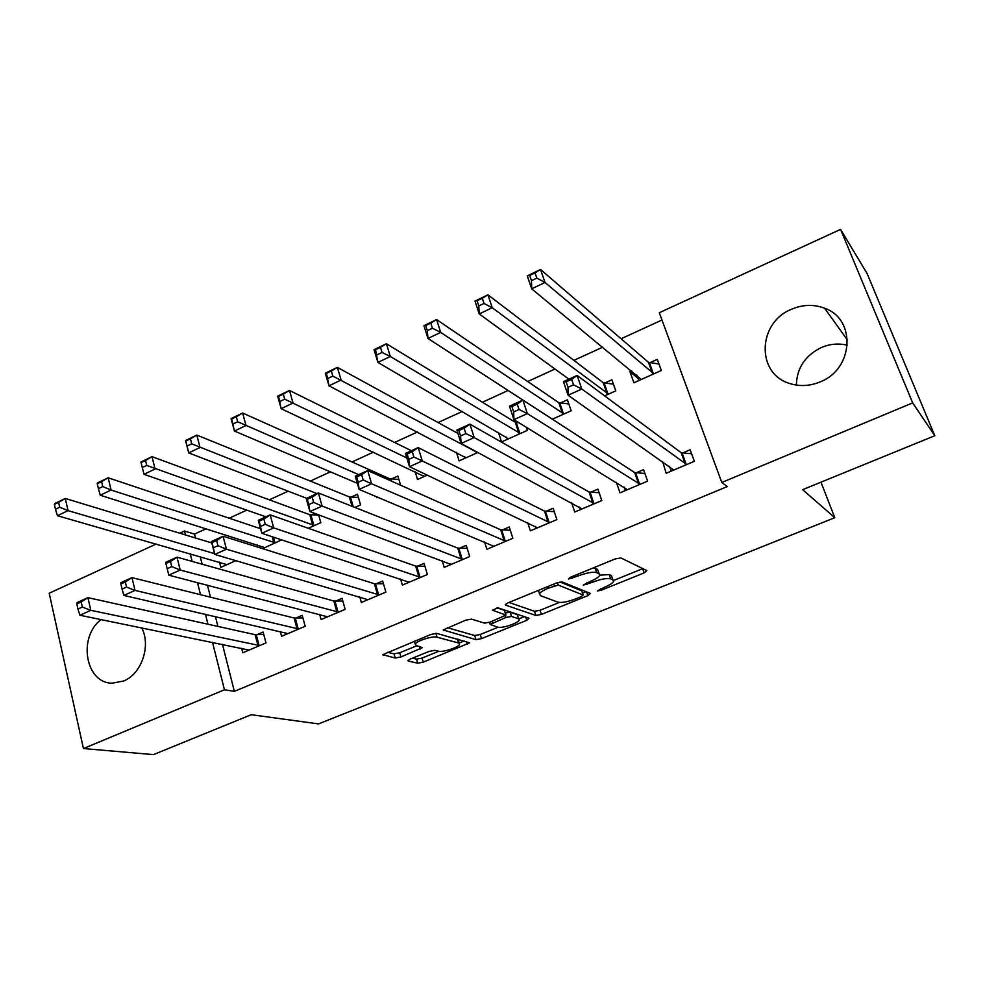 <?xml version="1.0" encoding="UTF-8"?>
<svg xmlns="http://www.w3.org/2000/svg" width="984" height="984" viewBox="0 0 984 984"><rect width="100%" height="100%" fill="white"/><g stroke="black" fill="none" stroke-linecap="round" stroke-linejoin="round"><path stroke-width="1.48" d="M597.3 590.978L601.138 590.277L644.114 572.909L646.832 570.585L620.929 557.94L615.148 558.949L570.289 577.325L568.506 578.998L578.284 575.923C586.735 572.737 592.86 571.643 596.673 572.651L598.985 573.684L599.674 575.443C598.616 577.214 595.615 579.133 590.658 581.212L583.229 585.123L592.798 582.122C601.064 579.023 607.03 577.94 610.695 578.899L612.897 579.871L613.536 581.519C612.503 583.241 609.527 585.123 604.606 587.165L597.3 590.978M141.721 627.866C151.216 645.676 141.561 674.015 123.566 681.026L112.274 683.179C85.424 683.4 77.662 637.214 101.057 619.563M796.376 385.076C796.819 368.102 805.109 355.593 821.246 347.573C829.881 343.896 838.602 343.121 847.409 345.224M791.345 309.32C802.6 304.499 813.682 304.13 824.592 308.226C856.461 319.099 853.731 369.123 820.176 381.878C809.992 386.085 799.943 386.651 790.029 383.588C756.081 374.166 757.299 322.887 791.345 309.32M410.193 659.096L407.929 660.535L408.335 661.051L417.72 663.216L423.243 662.146L469.688 642.847L436.687 633.364L430.869 634.459L382.776 654.692L395.248 658.038L400.955 656.943L422.468 647.644L416.318 645.639L415.236 644.126C416.318 640.953 432.788 635.701 437.019 637.189L458.642 643.019L459.565 644.409C458.495 647.435 442.566 652.564 438.409 651.224L434.817 650.313L429.196 651.383L410.193 659.096M222.458 644.36L234.364 691.346L727.287 486.563L721.789 482.467L659.292 312.728L840.57 229.383L912.685 402.899L721.789 482.467M234.364 691.346L224.45 689.772L83.431 748.553L49.2 593.217L156.222 544.017M840.57 229.383L867.064 273.466L934.8 435.728L802.649 489.663L834.789 517.707L318.533 723.916L251.264 714.704L153.455 754.617L83.431 748.553M934.8 435.728L912.685 402.899M535.837 615.455L541.348 614.434L587.854 595.64L590.351 593.426L562.233 581.974L556.44 583.008L507.941 602.872L505.333 604.557L505.641 605.135L535.837 615.455L534.509 611.298L540.007 610.277L559.318 602.454M526.76 620.326L481.496 638.616L475.985 639.661L443.194 629.969L465.678 620.191L471.496 619.12L484.571 623.13L490.241 622.072L505.985 615.086L492.394 610.166L498.039 607.854L529.023 618.223L526.76 620.326L525.739 617.116M834.789 517.707L820.964 482.185M280.305 631.519L281.572 636.304L305.188 626.291L302.223 615.357L295.84 618.075M262.642 548.666L281.707 539.835M257.845 547.166L257.23 544.841M359.763 596.919L361.349 602.491L385.876 592.097L382.653 581.015L376.036 583.844M354.929 507.424L360.562 504.903L357.475 494.226L351.005 497.141M442.197 560.72L444.214 567.362L469.7 556.55L466.231 545.345L459.344 548.285M439.233 458.187L438.458 457.806M427.253 475.112L417.499 479.466L415.15 471.73M527.719 522.676L530.364 530.843L556.882 519.601L553.131 508.261L545.972 511.311M517.916 422.074L516.797 422.579M498.445 432.406L501.532 441.914L527.387 430.365L526.354 427.228M616.365 482.308L620.006 492.836L647.62 481.139L643.573 469.663L636.107 472.837M604.606 395.851L615.787 390.857L611.888 379.812L604.631 383.071M206.209 528.716L194.488 534.091L195.472 537.977M200.207 556.624L202.126 564.189M207.452 585.222L210.49 597.177M215.398 616.55L217.907 626.414M661.974 320.021L621.076 338.754M602.774 347.143L573.893 360.353M554.964 369.025L527.682 381.521M508.162 390.451L482.431 402.247M462.332 411.435L438.077 422.542M417.45 431.988L394.621 442.443M373.489 452.123L352.026 461.951M330.403 471.853L310.267 481.078M288.177 491.188L269.321 499.823M246.787 510.142L229.161 518.211M631.728 370.894L629.944 371.694L633.893 382.764L661.322 370.501L657.287 359.394L649.87 362.727M662.613 461.533L666.205 473.255L694.372 461.312L690.178 449.762L682.564 453.009M552.356 419.196L571.15 410.808L567.399 399.824L560.277 403.022M571.655 502.824L574.742 512.024L601.79 500.561L597.903 489.146L590.597 492.271M477.892 452.48L459.11 460.869L456.441 452.332M484.571 541.95L486.871 549.281L512.861 538.26L509.257 526.981L502.234 529.982M400.611 485.21L397.868 476.059L391.275 479.023M377.758 497.228L376.688 497.707L376.368 496.637M400.599 579.035L402.382 585.099L427.388 574.496L424.043 563.352L417.29 566.243M314.806 513.414L311.485 514.915M308.287 528.273L320.809 522.676L318.607 514.829M319.665 614.41L321.079 619.563L345.15 609.354L342.063 598.346L335.556 601.126M235.865 560.634L220.834 567.362L219.493 562.147M241.658 648.284L242.802 652.749L265.975 642.921L263.122 632.036L256.861 634.717M179.74 533.205L184.5 531.016L185.484 534.952M190.22 553.758L192.138 561.409M197.489 582.626L200.527 594.693M205.447 614.25L207.956 624.213M212.507 642.331L224.45 689.772M194.488 534.091L184.5 531.016M629.944 371.694L637.964 378.25M662.097 461.754L669.833 467.166M612.995 579.92L611.458 575.628L612.897 579.871M599.785 575.148L609.256 574.631L611.458 575.628M599.096 573.733L597.522 569.342L598.985 573.684M593.315 567.891L597.522 569.342M613.598 580.462L642.823 568.629M508.999 602.442L534.509 611.298M582.491 593.069L585.997 591.642M581.359 596.575L583.094 595.013L558.223 585.074L548.199 588.247C543.414 590.265 540.524 592.122 539.539 593.819L540.413 595.627L557.891 602.171C561.704 602.995 567.608 601.913 575.591 598.912L581.359 596.575M583.143 595.037L581.704 590.818L583.094 595.013M559.945 581.987L581.704 590.818M538.051 590.535L538.678 591.163M524.3 616.636L518.826 618.862L517.129 614.545L519.22 620.117C518.076 623.303 501.569 628.69 497.658 627.152L490.18 624.422L505.837 617.485L511.471 616.439L518.445 618.727M498.088 627.263L480.229 634.495L481.496 638.616M447.351 627.706L474.719 635.529L480.229 634.495M505.837 614.606L504.349 610.277L496.969 607.817M505.321 612.946L510.142 612.208L517.129 614.545M459.221 643.253L458.2 639.28M387.401 652.269L394.031 653.831L399.75 652.749L416.822 645.775M412.481 658.173L416.527 659.132L422.05 658.062L438.753 651.297M459.159 643.032L464.288 640.953M638.801 380.574L636.832 375.076M531.483 280.661L536.821 278.091L535.038 272.888L529.699 275.458L531.483 280.661L531.704 288.841L527.264 275.889L540.536 269.493L545.013 282.469L531.704 288.841L641.26 379.467M658.972 364.043L648.481 362.321L540.536 269.493L535.038 272.888M653.893 373.822L545.013 282.469L536.821 278.091M527.264 275.889L529.699 275.458M669.551 466.404L671.248 471.115M573.524 384.83L571.655 379.369L566.144 381.866L568.014 387.327L573.524 384.83L581.815 389.049L568.076 395.236L563.438 381.669L577.128 375.445L581.815 389.049L686.746 464.546M673.769 470.044L568.076 395.236L568.014 387.327M571.655 379.369L577.128 375.445L681.186 452.714L691.629 453.784M566.144 381.866L563.438 381.669M478.79 305.962L484.005 303.466L482.295 298.287L477.092 300.797L478.79 305.962L479.22 313.945L474.989 301.067L487.941 294.831L492.221 307.721L479.22 313.945L568.924 379.172M613.438 384.191L603.192 382.69L487.941 294.831L482.295 298.287M608.506 394.104L492.221 307.721L484.005 303.466M474.989 301.067L477.092 300.797M427.327 330.673L432.419 328.238L430.795 323.096L425.703 325.544L427.327 330.673L427.966 338.459L423.932 325.667L436.588 319.579L440.672 332.395L427.966 338.459L551.741 418.766M568.813 403.957L558.801 402.665L436.588 319.579L430.795 323.096M564.004 413.993L440.672 332.395L432.419 328.238M423.932 325.667L425.703 325.544M624.151 487.068L625.369 490.573M519.023 409.492L517.227 404.067L511.864 406.515L513.648 411.927L519.023 409.492L527.35 413.6L513.931 419.639L509.503 406.158L522.873 400.094L527.35 413.6L640.129 484.312M627.423 489.7L513.931 419.639L513.648 411.927M517.227 404.067L522.873 400.094L634.692 472.566L644.901 473.439M511.864 406.515L509.503 406.158M579.527 507.055L580.4 509.638M465.826 433.563L464.128 428.175L458.876 430.562L460.586 435.937L465.826 433.563L474.19 437.548L461.09 443.452L456.871 430.069L469.909 424.141L474.19 437.548L594.459 503.673M582.011 508.949L461.09 443.452L460.586 435.937M464.128 428.175L469.909 424.141L589.121 492.025L599.121 492.726M458.876 430.562L456.871 430.069M507.326 439.319L506.612 437.154M377.069 354.818L382.038 352.432L380.488 347.315L375.519 349.714L377.905 362.419L374.055 349.701L386.417 343.748L390.316 356.479L377.905 362.419L508.482 438.815M519.097 422.8L515.272 422.259L386.417 343.748L380.488 347.315M520.376 433.489L390.316 356.479L382.038 352.432M374.055 349.701L375.519 349.714M465.174 458.163L464.694 456.65M327.955 378.397L332.813 376.072L331.337 370.993L326.479 373.33L328.988 385.814L325.31 373.182L337.389 367.364L341.104 380.021L328.988 385.814L465.924 457.831M457.929 433.427L337.389 367.364L331.337 370.993M477.597 452.603L332.813 376.072M325.31 373.182L326.479 373.33M535.702 526.452L536.305 528.322M413.907 457.056L412.271 451.705L407.155 454.03L408.778 459.368L413.907 457.056L422.284 460.942L409.504 466.699L405.469 453.415L418.212 447.622L422.284 460.942L549.699 522.639M537.485 527.818L409.504 466.699L408.778 459.368M412.271 451.705L418.212 447.622L544.459 511.09L554.25 511.643M407.155 454.03L405.469 453.415M492.677 545.345L493.082 546.649M363.194 479.995L361.645 474.694L356.651 476.957L358.188 482.258L363.194 479.995L371.595 483.784L359.111 489.417L355.273 476.207L367.708 470.561L371.595 483.784L505.825 541.249M493.845 546.317L359.111 489.417L358.188 482.258M361.645 474.694L367.708 470.561L500.684 529.786L510.29 530.204M356.651 476.957L355.273 476.207M423.821 476.637L423.526 475.666M279.96 401.447L284.708 399.172L283.294 394.129L278.558 396.417L281.166 408.692L277.66 396.146L289.481 390.451L293.023 403.022L281.166 408.692L424.19 476.477M411.373 450.733L289.481 390.451L283.294 394.129M406.859 457.978L284.708 399.172M277.66 396.146L278.558 396.417M450.438 563.783L450.697 564.619M313.662 502.406L312.186 497.141L307.303 499.355L308.779 504.62L313.662 502.406L322.088 506.096L309.898 511.594L306.233 498.482L318.386 492.959L322.088 506.096L462.8 559.478M451.066 564.459L309.898 511.594L308.779 504.62M312.186 497.141L318.386 492.959L457.757 548.113L467.179 548.408M307.303 499.355L306.233 498.482M233.048 423.981L237.685 421.755L236.345 416.749L231.695 418.975L234.426 431.053L231.08 418.581L242.63 413.022L246.012 425.506L234.426 431.053L357.34 483.304M398.877 479.442L389.639 478.777L242.63 413.022L236.345 416.749M358.717 474.645L237.685 421.755M231.08 418.581L231.695 418.975M265.274 524.3L263.86 519.072L259.099 521.237L260.489 526.465L265.274 524.3L273.712 527.904L261.793 533.279L258.312 520.253L270.182 514.853L273.712 527.904L420.611 577.374M409.098 582.245L261.793 533.279L260.489 526.465M263.86 519.072L270.182 514.853L415.666 566.095L424.916 566.267M259.099 521.237L258.312 520.253M187.169 446.023L191.708 443.833L190.429 438.852L185.89 441.041L188.707 452.923L185.533 440.537L196.825 435.088L200.047 447.499L188.707 452.923L306.651 498.298M358.41 497.461L349.345 496.908L196.825 435.088L190.429 438.852M316.959 493.611L191.708 443.833M217.981 545.702L216.64 540.499L211.978 542.615L213.307 547.817L217.981 545.702L226.443 549.207L214.783 554.459L211.462 541.532L223.073 536.255L226.443 549.207L379.221 594.914M367.93 599.699L214.783 554.459L213.307 547.817M216.64 540.499L223.073 536.255L374.375 583.721L383.465 583.807M211.978 542.615L211.462 541.532M141.081 462.628L142.299 467.572L146.739 465.432L145.521 460.487L141.081 462.628L140.97 462L152.016 456.674L155.091 469.011L143.996 474.313L265.901 516.797M318.693 515.149L309.788 514.706L152.016 456.674L145.521 460.487M314.45 525.518L146.739 465.432M143.996 474.313L142.299 467.572M165.915 563.524L167.182 568.691L171.745 566.624L170.478 561.458L165.915 563.524L165.656 562.331L177.022 557.178L180.22 570.043L338.631 612.122M171.745 566.624L180.22 570.043L168.817 575.173L327.549 616.82M170.478 561.458L177.022 557.178L333.859 601.027L342.801 601.015M167.182 568.691L168.817 575.173M97.244 483.734L98.4 488.642L102.754 486.563L101.586 481.643L97.244 483.734L97.367 483.009L108.178 477.793L111.106 490.044L100.257 495.235L264.917 547.658M260.575 528.703L108.178 477.793L101.586 481.643M275.532 542.91L111.106 490.044L102.754 486.563M100.257 495.235L98.4 488.642M120.872 583.967L122.078 589.096L126.542 587.067L125.325 581.95L120.872 583.967L120.872 582.676L131.979 577.633L135.017 590.412L298.792 629.01M126.542 587.067L135.017 590.412L123.873 595.431L287.918 633.622M125.325 581.95L131.979 577.633L294.118 618.001L302.912 617.903M122.078 589.096L123.873 595.431M54.354 504.398L55.448 509.269L59.704 507.227L58.597 502.344L54.354 504.398L54.698 503.562L65.288 498.47L68.056 510.634L57.441 515.714L226.91 564.631M211.831 542.947L65.288 498.47L58.597 502.344M214.573 553.66L68.056 510.634L59.704 507.227M57.441 515.714L55.448 509.269M76.814 603.967L77.957 609.059L82.336 607.079L81.18 601.987L76.814 603.967L77.047 602.577L87.92 597.645L90.811 610.326L259.702 645.578M82.336 607.079L90.811 610.326L79.913 615.246L249.026 650.104M81.18 601.987L87.92 597.645L255.102 634.655L263.761 634.483M77.957 609.059L79.913 615.246M600.634 588.776L601.138 590.277M572.011 576.624L572.553 578.272M586.649 582.836L587.177 584.41M609.256 574.631L610.695 578.899M592.257 580.523L592.798 582.122M595.222 568.297L596.673 572.651M577.743 574.275L578.284 575.923M642.663 568.691L644.114 572.909M505.419 604.422L505.641 605.135M586.612 591.901L587.854 595.64M540.007 610.277L541.348 614.434M557.436 582.639L558.223 585.074M553.648 584.152L554.189 585.8M547.67 586.599L548.199 588.247M474.719 635.529L475.985 639.661M443.329 629.772L443.575 630.547M504.349 610.277L505.678 614.533M510.142 612.208L511.471 616.439M505.296 615.763L505.837 617.485M492.197 621.285L492.677 622.835M457.449 639.071L458.642 643.019M435.863 633.29L437.019 637.189M419.344 646.402L420.143 649.132M399.75 652.749L400.955 656.943M394.031 653.831L395.248 658.038M382.985 654.421L383.219 655.258M466.453 641.556L467.302 644.348M422.05 658.062L423.243 662.146M416.527 659.132L417.72 663.216M408.114 660.289L408.335 661.051M649.379 362.653L653.401 373.76M648.481 362.321L652.503 373.428M685.368 464.263L681.186 452.714M686.254 464.509L682.072 452.972M604.127 383.01L608.001 394.055M603.192 382.69L607.067 393.735M559.761 402.96L563.488 413.944M558.801 402.665L562.528 413.649M638.714 484.042L634.692 472.566M639.637 484.276L635.615 472.812M592.995 503.439L589.121 492.025M593.955 503.648L590.08 492.246M516.268 422.53L519.859 433.44M515.272 422.259L518.863 433.181M476.859 451.914L477.068 452.566M475.715 451.312L476.047 452.32M548.186 522.442L544.459 511.09M549.183 522.627L545.456 511.299M504.275 541.065L500.684 529.786M505.284 541.237L501.705 529.97M461.213 559.33L457.757 548.113M462.259 559.478L458.802 548.285M390.722 478.999L391.349 481.09M389.639 478.777L390.181 480.561M418.987 577.239L415.666 566.095M420.057 577.374L416.736 566.243M350.452 497.117L353.231 506.748M349.345 496.908L352.038 506.28M377.561 594.803L374.375 583.721M378.668 594.914L375.47 583.856M310.919 514.89L313.884 525.505M309.788 514.706L312.752 525.333M336.934 612.036L333.859 601.027M338.066 612.134L334.99 601.138M273.404 537.104L274.966 542.897M272.187 536.698L273.81 542.737M297.07 628.936L294.118 618.001M298.226 629.022L295.274 618.087M257.943 645.529L255.102 634.655M259.124 645.602L256.283 634.729M824.592 308.226L847.482 340.07M538.433 590.388L539.539 593.819M489.54 622.343L490.18 624.422M414.375 641.211L415.236 644.126"/></g></svg>
